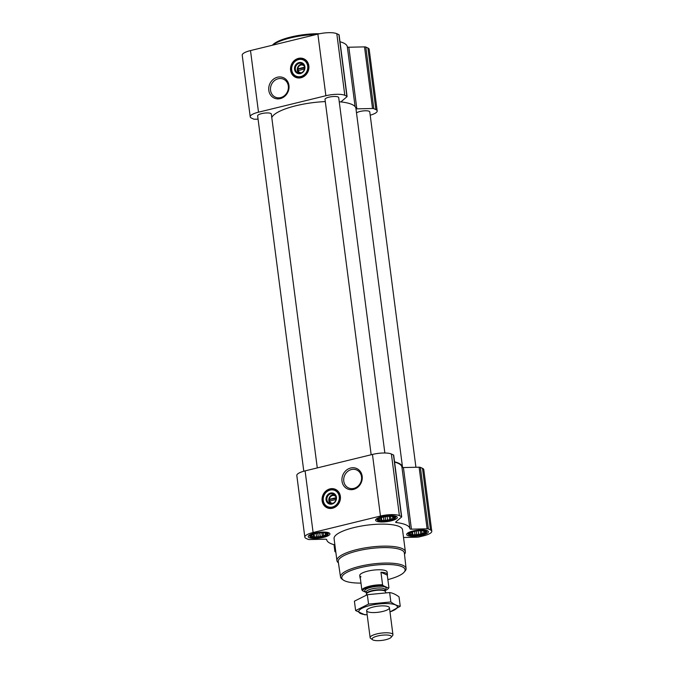 <?xml version="1.0" encoding="UTF-8"?>
<svg xmlns="http://www.w3.org/2000/svg" width="674" height="674" viewBox="0 0 674 674"><rect width="100%" height="100%" fill="white"/><g stroke="black" fill="none" stroke-linecap="round" stroke-linejoin="round"><path stroke-width="1.01" d="M351.424 469.542A9.857 8.762 114.7 0 1 356.765 470.014A9.857 8.762 114.7 0 1 360.607 482.626A9.857 8.762 114.7 0 1 348.525 487.917A9.857 8.762 114.7 0 1 343.816 478.178A9.857 8.762 114.7 0 1 351.424 469.542M301.607 72.725A3.977 3.539 114.7 0 1 298.068 70.593L304.496 69.018M424.494 530.986L425.353 532.047L424.072 532.207L423.938 533.252L421.958 533.26L420.795 534.33L418.621 534.078L416.759 535.004L414.965 534.431L412.918 535.089L411.974 534.221L410.298 534.558L410.432 533.513L409.607 533.564L410.769 532.494M409.851 534.979A8.509 2.249 -7.4 0 1 409.952 533.016A8.509 2.249 -7.4 0 1 417.231 530.876A8.509 2.249 -7.4 0 1 424.814 531.087A8.509 2.249 -7.4 0 1 421.418 534.642A8.509 2.249 -7.4 0 1 409.851 534.979M326.048 533.142L326.907 534.204L325.626 534.356L325.491 535.4L323.512 535.417L322.349 536.487L320.175 536.234L318.313 537.161L316.519 536.588L314.472 537.245L313.528 536.378L311.851 536.715L311.986 535.67L311.161 535.72L312.323 534.651M311.405 537.136A8.509 2.249 -7.4 0 1 311.506 535.173A8.509 2.249 -7.4 0 1 318.785 533.033A8.509 2.249 -7.4 0 1 326.368 533.244A8.509 2.249 -7.4 0 1 322.972 536.799A8.509 2.249 -7.4 0 1 311.405 537.136M393.422 516.68L394.282 517.742L393.001 517.902L392.866 518.946L390.878 518.963L389.715 520.025L387.55 519.772L385.68 520.699L383.894 520.126L381.838 520.783L380.894 519.915L379.226 520.252L379.361 519.207L378.527 519.258L379.689 518.188M378.771 520.673A8.509 2.249 -7.4 0 1 378.872 518.71A8.509 2.249 -7.4 0 1 386.151 516.57A8.509 2.249 -7.4 0 1 393.742 516.781A8.509 2.249 -7.4 0 1 390.347 520.336A8.509 2.249 -7.4 0 1 378.771 520.673M333.133 503.217A3.977 3.539 114.7 0 1 329.594 501.085L336.023 499.51M409.935 528.761L401.931 467.175A41.99 11.079 172.6 0 0 401.931 467.158A2.3 0.607 172.6 0 0 402.53 467.495A42.563 11.231 172.6 0 0 402.504 467.082L355.914 108.379A42.563 11.231 172.6 0 0 341.052 101.943A42.563 11.231 172.6 0 0 339.241 101.766M402.504 467.082A42.563 11.231 172.6 0 0 394.543 461.808M403.524 537.49L417.24 537.186A2.3 0.607 172.6 0 0 418.984 536.959L423.499 535.855A14.381 3.791 172.6 0 0 431.781 531.255A14.381 3.791 172.6 0 0 430.475 529.941L428.394 528.98A2.3 0.607 172.6 0 0 427.114 528.82L411.426 529.166A2.3 0.607 172.6 0 1 409.935 528.787A41.99 11.079 172.6 0 0 409.935 528.778L401.931 467.158A41.99 11.079 172.6 0 0 394.576 462.086M409.935 528.778A41.99 11.079 172.6 0 0 396.371 522.544A2.3 0.607 172.6 0 1 395.621 522.207A2.3 0.607 172.6 0 1 395.764 521.954L401.544 517.051A2.3 0.607 172.6 0 0 401.687 516.806A2.3 0.607 172.6 0 0 401.477 516.596L399.396 515.635A14.381 3.791 172.6 0 0 380.465 516.048L313.098 532.511A14.381 3.791 172.6 0 0 304.817 537.111A14.381 3.791 172.6 0 0 306.114 538.425L308.195 539.385A2.3 0.607 172.6 0 0 309.484 539.545L325.163 539.2A2.3 0.607 172.6 0 1 326.654 539.579L326.654 539.579A41.99 11.079 172.6 0 0 326.663 539.588A41.99 11.079 172.6 0 0 334.885 544.887M335.652 550.801L335.045 551.315A2.3 0.607 172.6 0 0 334.902 551.559A2.3 0.607 172.6 0 0 335.113 551.77L335.821 552.099M431.781 531.255L423.778 469.635A14.381 3.791 172.6 0 0 422.472 468.32L420.391 467.368A2.3 0.607 172.6 0 0 419.11 467.2L403.423 467.545A2.3 0.607 172.6 0 1 402.53 467.495M401.687 516.806L393.683 455.186A2.3 0.607 172.6 0 0 393.473 454.975L391.392 454.015A14.381 3.791 172.6 0 0 372.461 454.436L305.095 470.89A14.381 3.791 172.6 0 0 296.813 475.499L304.817 537.111M329.99 488.877A10.127 8.998 114.7 0 1 335.483 489.366A10.127 8.998 114.7 0 1 339.426 502.324A10.127 8.998 114.7 0 1 327.016 507.749A10.127 8.998 114.7 0 1 322.18 497.749A10.127 8.998 114.7 0 1 329.99 488.877M350.699 468.009A11.188 9.95 114.7 0 1 361.517 481.927A11.188 9.95 114.7 0 1 344.052 486.19A11.188 9.95 114.7 0 1 350.699 468.009M309.231 537.667A10.927 2.881 -7.4 0 1 308.237 536.664A10.927 2.881 -7.4 0 1 318.701 532.401A10.927 2.881 -7.4 0 1 329.915 533.85A10.927 2.881 -7.4 0 1 321.582 537.785A10.927 2.881 -7.4 0 1 309.231 537.667M407.669 535.51A10.927 2.881 -7.4 0 1 406.683 534.516A10.927 2.881 -7.4 0 1 417.147 530.244A10.927 2.881 -7.4 0 1 428.352 531.702A10.927 2.881 -7.4 0 1 420.028 535.628A10.927 2.881 -7.4 0 1 407.669 535.51M376.598 521.204A10.927 2.881 -7.4 0 1 375.603 520.21A10.927 2.881 -7.4 0 1 386.076 515.939A10.927 2.881 -7.4 0 1 397.281 517.396A10.927 2.881 -7.4 0 1 388.949 521.322A10.927 2.881 -7.4 0 1 376.598 521.204M338.424 562.832A34.509 9.107 -7.4 0 1 336.933 560.633L334.077 538.627A34.509 9.107 -7.4 0 1 367.119 525.156A34.509 9.107 -7.4 0 1 402.521 529.739L405.377 551.745A34.509 9.107 -7.4 0 1 404.501 554.255M384.854 452.995L338.702 97.595A6.9 1.82 172.6 0 0 338.07 96.963A6.9 1.82 172.6 0 0 330.268 96.888A6.9 1.82 172.6 0 0 325.011 99.373L371.163 454.748M415.925 467.276L369.773 111.901A6.9 1.82 172.6 0 0 369.15 111.269A6.9 1.82 172.6 0 0 362.663 110.983A6.9 1.82 172.6 0 0 356.504 112.929M325.298 101.58A42.563 11.231 172.6 0 0 271.782 117.562M317.286 467.916L271.327 114.049A6.9 1.82 172.6 0 0 270.704 113.426A6.9 1.82 172.6 0 0 262.902 113.35A6.9 1.82 172.6 0 0 257.637 115.835L303.797 471.227M355.965 108.8A2.3 0.607 172.6 0 0 356.841 108.843L348.837 47.231L364.516 46.885A2.3 0.607 172.6 0 1 365.805 47.045L367.886 48.006A14.381 3.791 172.6 0 1 369.183 49.32L377.187 110.932A14.381 3.791 172.6 0 0 375.881 109.626L373.809 108.666A2.3 0.607 172.6 0 0 372.52 108.506L356.841 108.843M370.203 115.203A14.381 3.791 172.6 0 0 377.187 110.932M341.052 101.943A2.3 0.607 172.6 0 1 341.036 101.884A2.3 0.607 172.6 0 1 341.179 101.639L346.958 96.736A2.3 0.607 172.6 0 0 347.093 96.483A2.3 0.607 172.6 0 0 346.891 96.272L344.81 95.32A14.381 3.791 172.6 0 0 325.879 95.733L258.504 112.187A14.381 3.791 172.6 0 0 250.222 116.796A14.381 3.791 172.6 0 0 251.528 118.11L253.609 119.062A2.3 0.607 172.6 0 0 254.89 119.231L258.075 119.155M347.346 46.851A41.99 11.079 172.6 0 0 347.337 46.843L355.105 106.635L347.346 46.851A2.3 0.607 172.6 0 0 348.837 47.231M347.337 46.843A41.99 11.079 172.6 0 0 339.991 41.763M347.093 96.483L339.098 34.871A2.3 0.607 172.6 0 0 338.887 34.66L336.806 33.7A14.381 3.791 172.6 0 0 317.875 34.113L250.501 50.575A14.381 3.791 172.6 0 0 242.219 55.175L250.222 116.796M298.464 58.385A10.127 8.998 114.7 0 1 303.957 58.874A10.127 8.998 114.7 0 1 307.9 71.832A10.127 8.998 114.7 0 1 295.49 77.257A10.127 8.998 114.7 0 1 290.646 67.257A10.127 8.998 114.7 0 1 298.464 58.385M277.486 77.215A11.188 9.95 114.7 0 1 288.303 91.133A11.188 9.95 114.7 0 1 270.847 95.396A11.188 9.95 114.7 0 1 277.486 77.215M360.978 583.103A31.905 8.417 -7.4 0 1 344.692 580.819A31.905 8.417 -7.4 0 1 343.302 580.028A31.905 8.417 -7.4 0 1 372.36 565.444A31.905 8.417 -7.4 0 1 404.173 572.125A31.905 8.417 -7.4 0 1 387.87 579.606M361.003 576.834A13.8 3.64 -7.4 0 1 359.756 575.571A13.8 3.64 -7.4 0 1 372.975 570.179A13.8 3.64 -7.4 0 1 387.129 572.015L387.44 574.433A13.8 3.64 172.6 0 0 380.945 572.226L387.289 575.141A13.8 3.64 172.6 0 0 387.44 574.433M343.302 580.028L342.072 579.16A33.06 8.72 -7.4 0 1 340.522 576.995A33.06 8.72 -7.4 0 1 372.174 564.045A33.06 8.72 -7.4 0 1 406.085 568.477A33.06 8.72 -7.4 0 1 405.141 570.962L404.173 572.125M340.522 576.995L338.247 561.644A33.338 8.796 -7.4 0 1 370.169 548.585A33.338 8.796 -7.4 0 1 404.366 553.059L406.085 568.477M336.933 560.633A34.509 9.107 -7.4 0 1 369.984 547.162A34.509 9.107 -7.4 0 1 405.377 551.745M327.16 507.817A10.127 8.998 114.7 0 1 322.475 497.8A10.127 8.998 114.7 0 1 330.277 489.004A10.127 8.998 114.7 0 1 335.627 489.434M336.149 497.665L329.367 499.324A3.977 3.539 114.7 0 1 332.476 495.542A3.977 3.539 114.7 0 1 336.023 496.957M330.395 503.655A5.131 4.558 114.7 0 1 328.979 498.575A5.131 4.558 114.7 0 1 332.813 494.665A5.131 4.558 114.7 0 1 334.565 494.598M329.594 501.085L329.367 499.324M330.875 493.772A5.131 4.558 114.7 0 1 333.655 494.017A5.131 4.558 114.7 0 1 335.652 500.588A5.131 4.558 114.7 0 1 329.367 503.335A5.131 4.558 114.7 0 1 326.915 498.271A5.131 4.558 114.7 0 1 330.875 493.772M330.538 493.056A5.754 5.114 114.7 0 1 336.099 500.209A5.754 5.114 114.7 0 1 327.117 502.408A5.754 5.114 114.7 0 1 330.538 493.056M330.15 490.082A8.855 7.877 114.7 0 1 338.71 501.102A8.855 7.877 114.7 0 1 324.893 504.481A8.855 7.877 114.7 0 1 330.15 490.082M330.353 489.872A9.2 8.181 114.7 0 1 335.349 490.31A9.2 8.181 114.7 0 1 338.929 502.096A9.2 8.181 114.7 0 1 327.648 507.033A9.2 8.181 114.7 0 1 323.25 497.943A9.2 8.181 114.7 0 1 330.353 489.872M336.174 498.33L329.005 499.619M329.67 499.923L329.813 501.035M378.308 520.791A9.023 2.384 -7.4 0 1 377.651 520.32A9.023 2.384 -7.4 0 1 386.135 516.436A9.023 2.384 -7.4 0 1 395.326 518.028A9.023 2.384 -7.4 0 1 387.82 521.01A9.023 2.384 -7.4 0 1 378.308 520.791M310.941 537.245A9.023 2.384 -7.4 0 1 310.284 536.782A9.023 2.384 -7.4 0 1 318.768 532.898A9.023 2.384 -7.4 0 1 327.96 534.482A9.023 2.384 -7.4 0 1 320.445 537.464A9.023 2.384 -7.4 0 1 310.941 537.245M409.388 535.089A9.023 2.384 -7.4 0 1 408.73 534.625A9.023 2.384 -7.4 0 1 417.214 530.741A9.023 2.384 -7.4 0 1 426.406 532.334A9.023 2.384 -7.4 0 1 418.891 535.308A9.023 2.384 -7.4 0 1 409.388 535.089M379.361 519.207L379.268 518.542M380.894 519.915L380.625 517.859M381.838 520.783L381.425 517.581M383.894 520.126L383.489 517.034M385.68 520.699L385.166 516.714M387.55 519.772L387.12 516.461M389.715 520.025L389.235 516.326M390.878 518.963L390.541 516.326M392.866 518.946L392.546 516.503M393.001 517.902L392.824 516.545M311.986 535.67L311.902 535.004M313.528 536.378L313.258 534.322M314.472 537.245L314.059 534.044M316.519 536.588L316.123 533.496M318.313 537.161L317.799 533.176M320.175 536.234L319.746 532.923M322.349 536.487L321.869 532.789M323.512 535.417L323.166 532.789M325.491 535.4L325.18 532.957M325.626 534.356L325.449 533.008M410.432 533.513L410.348 532.848M411.974 534.221L411.704 532.165M412.918 535.089L412.505 531.887M414.965 534.431L414.569 531.339M416.759 535.004L416.237 531.019M418.621 534.078L418.192 530.767M420.795 534.33L420.315 530.632M421.958 533.26L421.612 530.632M423.938 533.252L423.617 530.8M424.072 532.207L423.895 530.851M272.684 45.158A34.509 9.107 -7.4 0 1 316.249 34.509M272.406 45.225L272.431 45.192A33.363 8.804 -7.4 0 1 319.602 33.725M278.21 78.748A9.857 8.762 114.7 0 1 283.552 79.22A9.857 8.762 114.7 0 1 287.394 91.832A9.857 8.762 114.7 0 1 275.312 97.123A9.857 8.762 114.7 0 1 270.603 87.384A9.857 8.762 114.7 0 1 278.21 78.748M295.633 77.325A10.127 8.998 114.7 0 1 290.949 67.307A10.127 8.998 114.7 0 1 298.751 58.512A10.127 8.998 114.7 0 1 304.1 58.941M304.614 67.173L297.841 68.832A3.977 3.539 114.7 0 1 300.949 65.049A3.977 3.539 114.7 0 1 304.488 66.465M298.868 73.163A5.131 4.558 114.7 0 1 297.445 68.082A5.131 4.558 114.7 0 1 301.286 64.173A5.131 4.558 114.7 0 1 303.039 64.097M298.068 70.593L297.841 68.832M299.34 63.28A5.131 4.558 114.7 0 1 302.121 63.525A5.131 4.558 114.7 0 1 304.126 70.088A5.131 4.558 114.7 0 1 297.832 72.843A5.131 4.558 114.7 0 1 295.381 67.779A5.131 4.558 114.7 0 1 299.34 63.28M299.003 62.564A5.754 5.114 114.7 0 1 304.564 69.717A5.754 5.114 114.7 0 1 295.591 71.916A5.754 5.114 114.7 0 1 299.003 62.564M298.624 59.59A8.855 7.877 114.7 0 1 307.184 70.61A8.855 7.877 114.7 0 1 293.358 73.988A8.855 7.877 114.7 0 1 298.624 59.59M298.826 59.379A9.2 8.181 114.7 0 1 303.814 59.818A9.2 8.181 114.7 0 1 307.403 71.604A9.2 8.181 114.7 0 1 296.122 76.541A9.2 8.181 114.7 0 1 291.724 67.451A9.2 8.181 114.7 0 1 298.826 59.379M304.64 67.838L297.478 69.127M298.135 69.43L298.279 70.534M366.361 592.53L362.452 590.727A13.151 3.471 -7.4 0 1 370.001 586.902A13.151 3.471 -7.4 0 1 383.186 585.664L388.485 588.107A13.151 3.471 -7.4 0 1 388.14 588.731A13.151 3.471 -7.4 0 1 385.132 590.601M388.485 588.107L388.923 587.72A13.8 3.64 -7.4 0 1 388.687 588.073L388.14 588.731M362.452 590.727L361.854 589.868A13.8 3.64 -7.4 0 1 382.579 584.805L383.186 585.664M361.854 589.868L360.219 577.289A13.8 3.64 172.6 0 0 360.068 577.989A13.8 3.64 172.6 0 0 360.396 578.637M382.579 584.805L380.945 572.226M388.923 587.72L387.289 575.141M372.983 639.98A9.739 2.57 -7.4 0 1 372.562 639.736A9.739 2.57 -7.4 0 1 381.425 635.287A9.739 2.57 -7.4 0 1 391.139 637.326A9.739 2.57 -7.4 0 1 382.672 640.3A9.739 2.57 -7.4 0 1 372.983 639.98M372.562 639.736L370.675 638.396A11.5 3.033 -7.4 0 1 370.127 637.629A11.5 3.033 -7.4 0 1 381.147 633.13A11.5 3.033 -7.4 0 1 392.942 634.664A11.5 3.033 -7.4 0 1 392.622 635.54L391.139 637.326M355.628 610.56L354.406 601.174L367.33 594.704L389.648 592.564C392.605 592.96 395.731 594.401 399.033 596.878L400.246 606.271C397.298 605.875 394.164 604.435 390.861 601.958L368.552 604.098L355.628 610.56L365.013 614.882M389.993 611.916L400.246 606.271M389.648 592.564L390.861 601.958M367.33 594.704L368.552 604.098M382.824 611.428A11.5 3.033 172.6 0 0 388.906 606.979A11.5 3.033 172.6 0 0 377.651 606.212A11.5 3.033 172.6 0 0 366.959 609.827A11.5 3.033 172.6 0 0 370.767 612.455A11.5 3.033 172.6 0 0 382.824 611.428M389.985 611.84A19.436 5.131 172.6 0 0 391.906 603.955A19.436 5.131 172.6 0 0 363.294 607.67A19.436 5.131 172.6 0 0 367.17 614.806M335.045 551.315L334.186 544.71M430.475 529.941L422.472 468.32M428.394 528.98L420.391 467.368M427.114 528.82L419.11 467.2M411.426 529.166L403.423 467.545M396.371 522.544L396.236 521.55M401.477 516.596L393.473 454.975M399.396 515.635L391.392 454.015M380.465 516.048L372.461 454.436M313.098 532.511L305.095 470.89M375.881 109.626L367.886 48.006M373.809 108.666L365.805 47.045M372.52 108.506L364.516 46.885M341.752 102.018L341.651 101.235M346.891 96.272L338.887 34.66M344.81 95.32L336.806 33.7M325.879 95.733L317.875 34.113M258.504 112.187L250.501 50.575M330.294 508.491A9.899 8.796 114.7 0 1 322.795 499.527A9.899 8.796 114.7 0 1 330.563 489.341A9.899 8.796 114.7 0 1 338.18 491.371M298.767 77.999A9.899 8.796 114.7 0 1 291.269 69.034A9.899 8.796 114.7 0 1 299.037 58.849A9.899 8.796 114.7 0 1 306.645 60.879M366.294 592.016A10.809 2.856 -7.4 0 1 365.729 591.797A10.809 2.856 -7.4 0 1 375.704 586.515A10.809 2.856 -7.4 0 1 385.006 589.59M385.284 591.469L385.225 591.275A9.436 2.485 -7.4 0 0 375.544 590.02A9.436 2.485 -7.4 0 0 366.513 593.701L366.504 593.912A9.512 2.511 -7.4 0 1 375.603 590.449A9.512 2.511 -7.4 0 1 385.284 591.469L385.84 592.505M366.513 593.701L366.285 591.957A9.436 2.485 -7.4 0 1 375.317 588.267A9.436 2.485 -7.4 0 1 384.997 589.523L385.225 591.275M334.902 551.559L334.009 544.668M335.349 490.31L339.081 492.601M327.648 507.033L331.81 508.381M395.326 518.028L396.085 516.309M377.651 520.32L376.48 518.854M327.96 534.482L328.718 532.772M310.284 536.782L309.113 535.316M426.406 532.334L427.164 530.615M408.73 534.625L407.559 533.159M303.814 59.818L307.546 62.109M296.122 76.541L300.284 77.889M360.068 577.989L359.756 575.571M392.942 634.664L389.446 607.746M370.127 637.629L366.639 610.703M366.504 593.912L366.243 595.016"/></g></svg>
